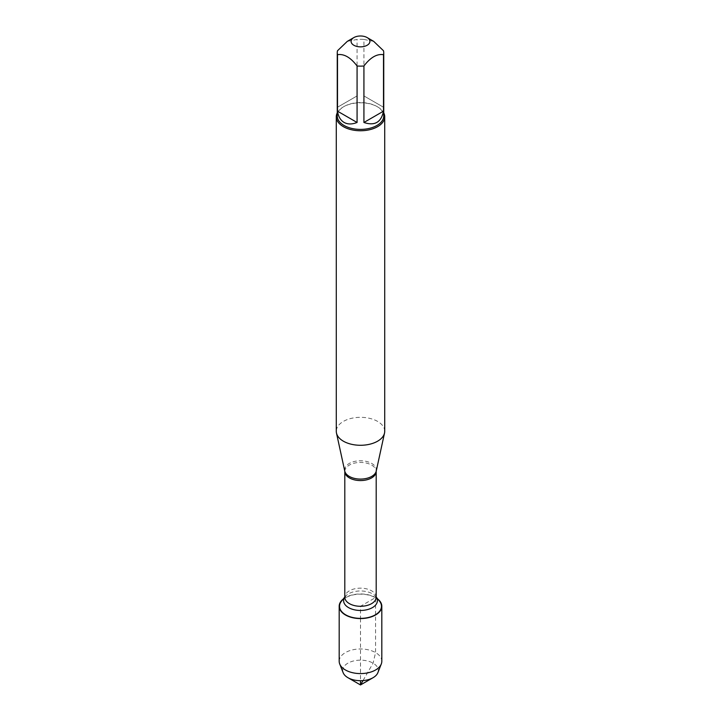 <?xml version="1.0" encoding="UTF-8"?>
<svg xmlns="http://www.w3.org/2000/svg" width="721" height="721" viewBox="0 0 721 721"><rect width="100%" height="100%" fill="white"/><g stroke="black" fill="none" stroke-linecap="round" stroke-linejoin="round"><path stroke-width="0.54" stroke-dasharray="3.6 2.7" d="M384.717 431.302A24.217 13.978 0 0 0 360.5 417.324A24.217 13.978 0 0 0 336.283 431.302M341.511 601.125A20.981 12.113 180 0 1 375.335 597.7A20.981 12.113 180 0 1 379.489 601.125M337.257 112.855A24.217 13.978 180 0 1 343.376 106.888A24.217 13.978 180 0 1 377.624 106.888L377.624 106.888A24.217 13.978 180 0 1 383.743 112.855M383.491 107.231L363.925 95.929L383.491 107.231L383.491 50.74M363.925 95.929L363.925 39.448A23.243 13.42 0 0 0 357.075 39.448L347.297 41.367M373.703 41.367L363.925 39.448M357.075 95.929L337.509 107.231L357.075 95.929L357.075 39.448M337.509 107.231L337.509 50.74M337.257 115.982A23.243 13.42 180 0 1 344.061 106.492A23.243 13.42 180 0 1 376.939 106.492A23.243 13.42 180 0 1 383.743 115.982M343.106 599.151A21.315 12.302 180 0 1 375.569 597.565A21.315 12.302 180 0 1 377.894 599.151M339.185 661.283A21.315 12.302 180 0 1 360.5 648.981A21.315 12.302 180 0 1 381.815 661.283M377.849 672.711A17.791 10.274 0 0 0 373.081 663.158A17.791 10.274 0 0 0 351.893 661.436A17.791 10.274 0 0 0 343.151 672.711M363.014 680.588L373.081 663.158L375.569 652.586L375.569 614.968M375.569 614.689L375.569 597.565L360.5 606.271L360.5 618.375M360.5 618.573L360.5 680.696M376.245 471.065A15.871 9.166 0 0 0 371.721 463.45A15.871 9.166 0 0 0 353.524 461.692A15.871 9.166 0 0 0 344.755 471.065M344.8 471.498A15.7 9.067 180 0 1 354.489 463.116A15.7 9.067 180 0 1 371.603 465.081A15.7 9.067 180 0 1 376.2 471.498M376.2 597.222A15.7 9.067 0 0 0 371.603 590.814A15.7 9.067 0 0 0 354.489 588.85A15.7 9.067 0 0 0 344.8 597.222M344.8 597.123A16.889 9.752 180 0 1 345.215 596.573A16.889 9.752 180 0 1 372.442 593.816A16.889 9.752 180 0 1 375.785 596.573A16.889 9.752 180 0 1 376.2 597.123M344.061 106.492L343.376 106.888M376.939 106.492L377.624 106.888"/><path stroke-width="1.08" d="M336.283 116.775L336.283 431.302A24.217 13.978 0 0 0 336.473 433.042A24.217 13.978 0 0 0 343.376 441.189A24.217 13.978 0 0 0 368.35 444.524A24.217 13.978 0 0 0 384.527 433.042A24.217 13.978 0 0 0 384.717 431.302L384.717 116.775A24.217 13.978 180 0 1 369.765 129.69A24.217 13.978 180 0 1 343.376 126.662A24.217 13.978 180 0 1 336.283 116.775A24.217 13.978 180 0 1 337.257 112.855M376.2 597.078L379.489 601.125A20.981 12.113 180 0 1 360.5 618.375A20.981 12.113 180 0 1 341.511 601.125L344.8 597.078M383.743 112.855A24.217 13.978 180 0 1 384.717 116.775M353.849 45.261A9.409 5.435 0 0 0 367.151 45.261A9.409 5.435 0 0 0 367.151 37.582A9.409 5.435 0 0 0 361.888 36.05A9.409 5.435 0 0 0 353.849 37.582A9.409 5.435 0 0 0 353.849 45.261M363.925 122.48C374.713 126.103 381.229 122.336 383.491 111.178L363.925 122.48L363.925 65.99C370.45 57.419 376.966 53.651 383.491 54.697A23.243 13.42 0 0 0 383.743 52.723A23.243 13.42 0 0 0 383.491 50.74L373.703 41.367L367.151 37.582M383.491 111.178L383.491 54.697M353.849 37.582L347.297 41.367L337.509 50.74A23.243 13.42 0 0 0 337.257 52.723A23.243 13.42 0 0 0 337.509 54.697C344.034 53.66 350.55 57.419 357.075 65.99A23.243 13.42 0 0 0 363.925 65.99M337.509 111.178C338.311 116.532 340.492 120.281 344.061 122.417C347.702 124.445 352.037 124.463 357.075 122.48L337.509 111.178L337.509 54.697M357.075 122.48L357.075 65.99M383.743 52.723L383.743 115.982A23.243 13.42 180 0 1 369.395 128.383A23.243 13.42 180 0 1 344.061 125.472A23.243 13.42 180 0 1 337.257 115.982L337.257 52.723M377.894 599.151A21.315 12.302 180 0 1 381.815 606.271A21.315 12.302 180 0 1 368.656 617.636A21.315 12.302 180 0 1 345.431 614.968A21.315 12.302 180 0 1 339.185 606.271A21.315 12.302 180 0 1 343.106 599.151M381.815 606.271L381.815 661.283A21.315 12.302 180 0 1 381.274 664.023A21.315 12.302 180 0 1 366.403 673.108A21.315 12.302 180 0 1 345.431 669.98A21.315 12.302 180 0 1 339.726 664.023A21.315 12.302 180 0 1 339.185 661.283L339.185 606.271M339.726 664.023L343.151 672.711A17.791 10.274 0 0 0 347.919 677.686A17.791 10.274 0 0 0 373.081 677.686A17.791 10.274 0 0 0 377.849 672.711L381.274 664.023M360.5 684.95L347.919 677.686L360.5 684.95L373.081 677.686M360.5 680.696L360.5 684.95L363.014 680.588M376.245 471.065L376.2 471.498A15.7 9.067 180 0 1 360.5 480.565A15.7 9.067 180 0 1 344.8 471.498L344.755 471.065A15.871 9.166 0 0 0 349.279 476.41A15.871 9.166 0 0 0 365.646 478.591A15.871 9.166 0 0 0 376.245 471.065L384.527 433.042M344.8 471.498L344.8 597.222A15.7 9.067 0 0 0 360.5 606.289A15.7 9.067 0 0 0 376.2 597.222L375.785 596.573M376.2 597.123A16.889 9.752 180 0 1 360.5 610.462A16.889 9.752 180 0 1 344.8 597.123M344.755 471.065L336.473 433.042M376.2 471.498L376.2 597.222M344.8 597.222L345.215 596.573"/></g></svg>
